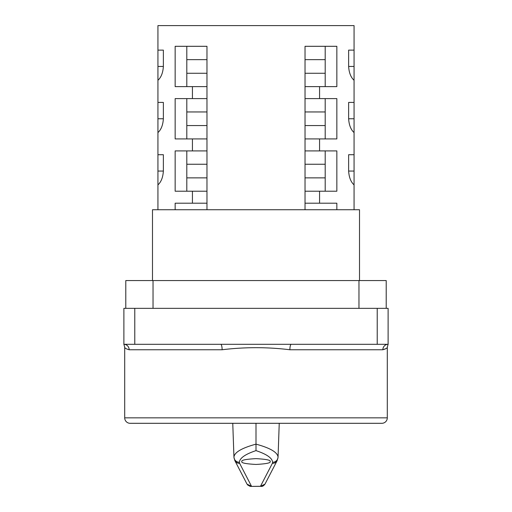 <?xml version="1.0" encoding="UTF-8"?>
<svg xmlns="http://www.w3.org/2000/svg" width="512" height="512" viewBox="0 0 512 512"><rect width="100%" height="100%" fill="white"/><g stroke="black" fill="none" stroke-linecap="round" stroke-linejoin="round"><path stroke-width="0.77" d="M186.81 73.267L206.97 73.267M186.81 59.648L206.97 59.648M186.81 125.568L206.97 125.568M186.81 111.949L206.97 111.949M186.81 177.869L206.97 177.869M186.81 164.25L206.97 164.25M325.19 59.648L305.03 59.648M325.19 73.267L305.03 73.267M325.19 111.949L305.03 111.949M325.19 125.568L305.03 125.568M325.19 164.25L305.03 164.25M325.19 177.869L305.03 177.869M152.486 280.563L152.486 209.741L175.155 209.741L175.155 203.2L192.429 203.2L192.429 191.219L175.155 191.219L175.155 150.906L192.429 150.906L192.429 138.918L175.155 138.918L175.155 98.605L192.429 98.605L192.429 86.618L175.155 86.618L175.155 46.304L206.97 46.304L206.97 209.741L359.514 209.741L359.514 280.563M175.155 209.741L206.97 209.741M241.837 461.542C241.03 462.918 245.754 463.885 256 464.448C266.246 463.885 270.97 462.918 270.163 461.542C270.97 460.173 266.246 459.2 256 458.637C245.754 459.2 241.03 460.173 241.837 461.542M377.216 344.307L377.216 308.346L388.115 308.346L388.115 344.307L123.885 344.307A5.446 5.261 -90 0 1 129.152 349.754C126.189 348.934 124.71 348.077 124.704 347.174L124.704 417.85A5.446 5.446 0 0 0 130.15 423.302L381.85 423.302A5.446 5.446 0 0 0 387.296 417.85L387.296 347.174C387.29 348.077 385.811 348.934 382.848 349.754L386.176 348.506M261.946 486.33L250.694 486.4L260.486 486.291L272.352 463.366A5.446 5.306 27.4 0 0 277.19 460.531L278.048 457.299L279.238 423.302L278.048 457.133C277.619 452.365 270.272 448.032 256 444.141L256 423.302M250.067 486.33L247.494 484.87M239.398 462.278L239.648 463.366A5.446 5.306 152.6 0 1 234.81 460.531L233.952 457.299L232.762 423.302L233.952 457.133C234.362 452.371 241.709 448.045 256 444.141L256 450.618C245.267 454.195 239.731 458.08 239.398 462.278A5.446 5.338 -177 0 1 233.952 457.133L233.952 457.133M291.283 344.307A5.446 1.408 -90 0 0 289.882 349.754C267.334 346.995 244.749 346.995 222.118 349.754L129.152 349.754M163.366 171.059L157.939 171.059L157.939 184.883C161.152 181.965 162.957 177.357 163.366 171.059L163.366 154.714L157.939 154.714L163.366 154.714M163.366 118.758L157.939 118.758L157.939 132.582C161.152 129.664 162.957 125.056 163.366 118.758L163.366 102.413L157.939 102.413L163.366 102.413M163.366 66.458L157.939 66.458L157.939 80.288C161.152 77.363 162.957 72.755 163.366 66.458L163.366 50.118L157.939 50.118L163.366 50.118M186.81 86.618L186.81 46.304M157.939 66.458L157.939 25.6L354.061 25.6L354.061 50.118L348.634 50.118L354.061 50.118L354.061 102.413L348.634 102.413L354.061 102.413L354.061 154.714L348.634 154.714L354.061 154.714L354.061 209.741M186.81 138.918L186.81 98.605M157.939 118.758L157.939 80.288M186.81 191.219L186.81 150.906M157.939 171.059L157.939 132.582M157.939 184.883L157.939 209.741M305.03 86.618L336.845 86.618L336.845 46.304L305.03 46.304L305.03 209.741M319.571 86.618L319.571 98.605L336.845 98.605L336.845 138.918L319.571 138.918L319.571 150.906L336.845 150.906L336.845 191.219L319.571 191.219L319.571 203.2L336.845 203.2L336.845 209.741M354.061 184.883C350.848 181.958 349.037 177.35 348.634 171.059L348.634 154.714M354.061 132.582C350.842 129.651 349.03 125.043 348.634 118.758L348.634 102.413M354.061 80.288C350.842 77.35 349.03 72.742 348.634 66.458L348.634 50.118M125.792 308.346L125.792 280.563L386.208 280.563L386.208 308.346M124.704 347.174L123.885 344.307L123.885 308.346L134.784 308.346L134.784 344.307M377.216 308.346L134.784 308.346M272.352 463.366L272.602 462.278C272.269 458.08 266.733 454.195 256 450.618M264.966 484.154L260.486 486.291L261.306 486.4C262.413 486.573 263.629 485.83 264.966 484.154L277.19 460.531M272.602 462.278A5.446 5.338 -3 0 0 278.048 457.133M234.81 460.531L247.046 484.173L251.514 486.291L239.648 463.366M220.717 344.307A5.446 1.408 -90 0 1 222.118 349.754M387.296 347.174L388.115 344.307A5.446 5.261 -90 0 0 382.848 349.754L289.882 349.754M325.19 86.618L325.19 46.304M305.03 98.605L319.571 98.605M325.19 138.918L325.19 98.605M305.03 138.918L319.571 138.918M305.03 150.906L319.571 150.906M325.19 191.219L325.19 150.906M305.03 191.219L319.571 191.219M305.03 203.2L319.571 203.2M206.97 203.2L192.429 203.2M206.97 191.219L192.429 191.219M206.97 150.906L192.429 150.906M206.97 138.918L192.429 138.918M206.97 98.605L192.429 98.605M206.97 86.618L192.429 86.618M124.704 417.85L387.296 417.85M153.037 280.563L153.037 308.346M358.963 308.346L358.963 280.563M348.634 171.059L354.061 171.059M348.634 118.758L354.061 118.758M348.634 66.458L354.061 66.458"/></g></svg>
